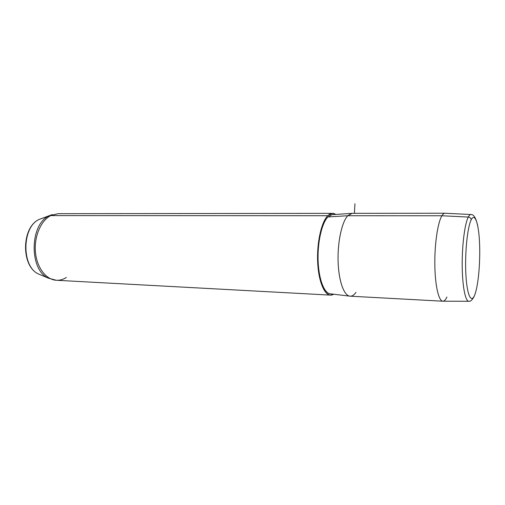 <?xml version="1.0" encoding="UTF-8"?>
<svg xmlns="http://www.w3.org/2000/svg" width="505" height="505" viewBox="0 0 505 505"><rect width="100%" height="100%" fill="white"/><g stroke="black" fill="none" stroke-linecap="round" stroke-linejoin="round"><path stroke-width="0.76" d="M474.769 294.806C471.26 304.098 466.948 295.292 465.875 274.228C464.758 253.27 467.422 226.928 471.216 219.744C474.997 212.233 478.753 223.885 479.554 243.139C480.406 262.303 478.304 285.798 474.769 294.806C478.304 285.798 480.406 262.303 479.554 243.139C478.753 223.885 474.997 212.233 471.216 219.744C467.422 226.928 464.758 253.27 465.875 274.228C466.948 295.292 471.26 304.098 474.769 294.806L474.176 296.372C472.371 299.863 470.635 301.498 468.975 301.277C465.471 301.807 462.391 286.72 462.201 265.996C461.98 245.31 464.764 223.683 468.286 217.055C470.01 217.283 470.982 218.179 471.216 219.744C470.982 218.179 470.01 217.283 468.286 217.055C469.195 215.313 470.104 214.473 471.007 214.537C470.104 214.473 469.195 215.313 468.286 217.055C464.764 223.683 461.98 245.31 462.201 265.996C462.391 286.72 465.471 301.807 468.975 301.277L443.093 301.201C438.914 301.744 435.152 286.43 434.837 265.396C434.489 244.395 437.728 222.465 441.913 215.768L468.286 217.055L441.913 215.768C442.992 214.006 444.078 213.16 445.158 213.236L471.007 214.537C473.766 214.278 476.013 218.084 477.755 225.956M442.904 301.207L350.217 296.189C344.202 296.17 338.735 281.5 338.104 261.868C337.435 242.267 341.828 221.985 347.768 215.73L441.913 215.768C437.759 222.415 434.534 244.041 434.83 264.917C435.095 285.817 438.757 301.315 442.904 301.207C444.286 301.195 445.625 299.8 446.919 297.022M441.913 215.768L347.768 215.73L352.162 213.337L444.962 213.236C443.945 213.268 442.929 214.114 441.913 215.768M349.782 296.151L330.137 293.803C324.046 293.127 318.649 278.848 318.093 260.315C317.5 241.807 321.931 222.882 327.934 216.942L347.768 215.73C341.904 221.91 337.529 241.75 338.085 261.154C338.596 280.584 343.848 295.501 349.782 296.151C351.941 296.397 354.018 295.128 356.006 292.344M347.768 215.73L327.934 216.942L331.993 214.675L351.72 213.369L347.768 215.73M333.647 294.219C326.861 298.638 319.507 286.36 317.904 265.876C316.225 245.455 320.946 222.364 327.789 215.717C330.472 213.097 333.111 212.668 335.705 214.429L332.448 213.362L327.789 215.717L50.727 215.591L58.132 213.672L50.727 215.591L327.789 215.717C321.508 221.891 316.887 241.889 317.632 261.224C318.333 280.584 324.153 295.078 330.535 295.122L333.647 294.219M327.934 216.942C321.906 222.907 317.462 241.964 318.099 260.536C318.693 279.132 324.159 293.336 330.283 293.815M332.448 213.362L58.132 213.672L49.118 215.862L52.286 214.587L39.201 219.416C21.759 226.878 21.387 267.006 38.651 274.051L40.507 274.834L38.651 274.051C21.387 267.006 21.759 226.878 39.201 219.416L39.156 219.429C21.298 227.263 20.926 266.596 38.651 274.051L48.48 278.192C29.063 270.327 29.505 224.233 49.118 215.862L39.201 219.416L49.118 215.862C29.505 224.233 29.063 270.327 48.48 278.192L56.295 280.262M330.535 295.122L56.566 280.281C46.34 279.953 36.915 267.972 35.47 252.33C33.955 236.706 40.829 220.622 50.727 215.591C40.829 220.622 33.955 236.706 35.47 252.33C36.915 267.972 46.34 279.953 56.566 280.281C59.988 280.401 63.251 279.461 66.363 277.453M49.118 215.862L50.727 215.591L49.118 215.862M354.396 213.337L354.958 203.723M475.874 291.391L474.776 294.907"/></g></svg>
